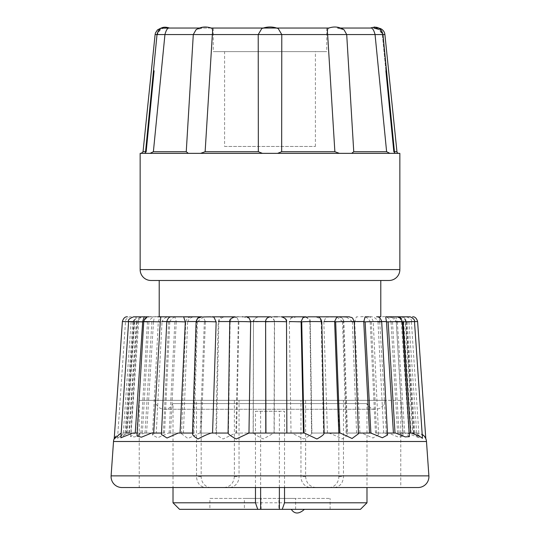<?xml version="1.0" encoding="UTF-8"?>
<svg xmlns="http://www.w3.org/2000/svg" width="540" height="540" viewBox="0 0 540 540"><rect width="100%" height="100%" fill="white"/><g stroke="black" fill="none" stroke-linecap="round" stroke-linejoin="round"><path stroke-width="0.41" stroke-dasharray="2.7 2.03" d="M388.962 280.49L151.038 280.49M140.144 153.353L398.756 153.353L394.592 153.353L393.836 151.727L394.598 153.353L393.505 153.353L399.857 153.353M385.898 70.821L382.34 34.56L382.975 34.56L379.127 28.188A7.263 7.263 0 0 0 377.669 28.04L373.842 28.04C378.068 27.783 380.896 29.957 382.34 34.56L393.836 151.727L394.443 151.727M114.217 438.568A9.079 9.079 0 0 1 116.559 435.321L114.19 438.959M122.621 433.053L126.536 433.053L122.621 433.053L116.559 435.321M128.655 433.053L136.863 433.053L128.655 433.053L120.811 436.057L117.544 438.311L124.186 433.053M144.322 433.053L156.269 433.053L144.322 433.053L134.777 436.907L130.626 436.658L134.784 433.053M168.548 433.053L183.418 433.053L168.548 433.053L157.633 437.764L152.462 435.017L154.595 433.053M199.692 433.053L216.472 433.053L199.692 433.053L187.934 438.5L181.535 433.769L182.27 433.053M235.629 433.053L253.267 433.053L235.629 433.053L223.088 438.986C218.153 436.307 215.764 434.329 215.926 433.053L218.201 321.793L218.822 321.914L218.842 321.543C220.421 317.79 223.641 316.211 228.501 316.811L151.956 316.811C148.466 316.211 145.746 317.783 143.809 321.543L143.775 321.914C131.787 321.476 139.955 321.415 151.882 321.853L160.272 321.543M273.901 433.053L291.749 433.053L273.901 433.053L263.183 438.986C257.904 436.307 254.597 434.329 253.267 433.053L253.483 321.881C252.828 319.849 254.522 318.154 258.566 316.811M159.212 316.811L300.409 316.811C305.107 316.143 308.266 317.716 309.865 321.543L310.23 321.82L311.918 433.053L328.745 433.053L311.918 433.053C311.58 434.336 308.853 436.313 303.737 438.986L291.749 433.053M328.745 433.053C332.701 434.329 337.115 436.307 341.996 438.986C346.538 436.313 348.233 434.336 347.072 433.053L361.739 433.053L346.113 433.053L347.497 433.478L343.892 321.732L342.34 318.249L340.821 317.23L342.326 318.229L343.703 320.551L343.886 321.732L342.515 321.914L342.488 321.543L354.254 321.705M376.974 433.053L388.483 433.053L375.462 433.053L376.974 433.053L378.56 434.545L372.978 438.014L361.739 433.053M409.374 436.658L405.216 433.053L403.137 433.053L407.153 433.053L397.622 433.053L399.587 433.053L403.002 436.084L398.52 437.191L388.483 433.053M399.587 433.053L400.768 433.053M413.363 433.053L416.475 433.053L411.089 433.053L413.363 433.053L419.141 437.798L407.153 433.053M416.475 433.053C420.687 433.546 423.509 435.058 424.953 437.589L425.783 438.568M155.223 400.356L384.777 400.356L155.223 400.356A9.261 9.261 0 0 0 173.016 403.589L366.984 403.589L173.016 403.589L173.016 487.539M384.777 400.356A9.261 9.261 0 0 1 366.984 403.589L366.984 487.539M418.021 487.539L121.979 487.539M224.593 146.455L315.407 146.455L224.593 146.455L224.593 51.644L315.407 51.644L224.593 51.644M315.407 146.455L315.407 51.644M380.788 280.49L159.212 280.49L380.788 280.49M182.115 316.811L183.634 316.899M201.197 316.811L213.955 317.169L201.845 316.811M239.591 316.811L234.853 316.811L239.591 316.811C234.887 316.143 231.734 317.716 230.135 321.543L229.777 321.543M243.216 316.811L245.741 316.811L243.216 316.811L249.197 318.168M253.138 433.053L253.483 321.881L265.471 321.55C266.686 317.716 269.494 316.143 273.908 316.811L277.621 316.811C282.278 316.211 285.228 317.79 286.463 321.543L286.517 321.881M307.955 316.811L305.822 316.811L307.955 316.811L302.994 317.675M349.299 316.811L343.136 316.811M365.081 316.859L368.658 316.811C372.931 316.211 376.029 317.79 377.96 321.543L377.987 321.914L381.692 321.638M326.754 28.04L326.754 51.644L213.246 51.644L326.754 51.644M213.246 28.04L213.246 51.644M339.41 153.353L277.587 153.353L393.505 153.353L339.41 153.353L334.868 151.727L281.671 151.727L281.779 34.56L278.235 28.559L275.036 28.04L263.243 28.04L264.965 28.04L261.765 28.559L258.221 34.56L258.329 151.727L205.132 151.727L200.59 153.353L141.244 153.353L262.413 153.353L200.59 153.353M400.768 400.356L343.487 400.356L343.487 476.638C342.981 483.26 339.876 486.898 334.159 487.539L229.163 487.539A10.895 9.875 90 0 0 239.038 476.638L239.038 400.356L234.374 400.356L400.768 400.356L400.768 487.539M255.467 487.539L255.467 411.257L284.533 411.257L284.533 487.539M360.45 509.335L179.55 509.335M366.984 502.794L173.016 502.794M304.391 509.335L291.303 509.335L304.391 509.335M278.897 509.335L330.115 509.335L278.897 509.335L278.897 498.433L330.115 498.433L278.897 498.433M330.115 509.335L330.115 498.433M244.391 509.335L295.61 509.335L244.391 509.335L244.391 498.433L295.61 498.433L244.391 498.433M295.61 509.335L295.61 498.433M209.885 509.335L261.103 509.335L209.885 509.335L209.885 498.433L261.103 498.433L209.885 498.433M261.103 509.335L261.103 498.433M277.587 153.353L262.413 153.353L277.587 153.353L281.671 151.727M389.9 153.353L386.62 151.727L353.747 151.727L351.689 153.353M262.413 153.353L258.329 151.727M188.312 153.353L186.253 151.727L153.38 151.727L150.1 153.353M145.557 151.727L146.165 151.727L145.409 153.353L146.165 151.727L154.103 70.821M353.747 151.727L346.707 34.56L382.975 34.56L382.34 34.56L379.06 29.416M211.194 28.04L275.036 28.04L278.235 28.559L275.036 28.04L329.144 28.04C327.605 27.783 327.105 29.957 327.645 34.56L334.868 151.727M205.132 151.727L212.355 34.56L346.707 34.56L344.068 29.815L337.291 28.04L340.591 28.04L337.291 28.04L344.068 29.815C339.282 26.77 334.118 26.21 328.563 28.127L329.144 28.04L328.563 28.127M169.506 28.04L166.158 28.04C161.933 27.783 159.104 29.957 157.66 34.56L157.025 34.56L157.66 34.56C159.097 29.957 161.933 27.783 166.158 28.04L202.709 28.04L195.932 29.815L193.293 34.56L186.253 151.727M153.508 321.543C154.346 317.716 154.4 316.143 153.671 316.811L143.444 316.811C140.65 316.143 138.294 317.716 136.37 321.543L128.601 321.739M140.542 316.811L140.616 316.811C138.078 316.211 135.931 317.79 134.17 321.543L134.143 321.914C122.229 321.455 123.167 321.435 136.951 321.853L138.699 321.914L138.719 321.543C140.008 317.716 140.913 316.143 141.419 316.811L133.691 316.811M117.544 438.311L125.516 321.55C124.45 320.011 128.911 316.454 130.639 316.811L143.444 316.811M148.824 316.811L157.579 316.811C153.893 316.143 151.025 317.716 148.979 321.543L143.755 321.543M179.078 316.811L179.375 316.811C175.048 316.143 171.869 317.716 169.837 321.543L166.779 321.543M201.096 316.811L207.347 316.811M388.051 316.811L398.581 316.811M405.83 321.543C404.069 317.79 401.922 316.211 399.384 316.811L403.623 317.034L407.126 321.543L405.83 321.543L405.857 321.914L414.484 321.55M419.141 437.798L411.386 321.563L403.657 321.914L403.63 321.543C401.706 317.716 399.35 316.143 396.556 316.811L386.323 316.811M300.409 316.811L266.092 316.811C270.506 316.143 273.314 317.716 274.529 321.543L286.463 321.543M253.517 321.914L253.537 321.543C254.772 317.79 257.722 316.211 262.379 316.811L232.045 316.811L237.006 317.675L238.882 321.543L250.648 321.543M374.375 27L370.73 28.04C372.391 27.783 373.829 29.957 375.057 34.56M210.857 28.04L202.709 28.04L210.857 28.04C212.396 27.783 212.895 29.957 212.355 34.56L164.943 34.56C166.172 29.957 167.609 27.783 169.27 28.04M155.102 34.56L164.943 34.56M197.451 316.811C192.854 316.136 189.587 317.716 187.637 321.543L187.609 321.914C179.705 321.476 196.519 321.415 204.343 321.853L216.155 321.543M200.583 316.811L203.209 317.041L205.362 321.543M190.701 316.811L187.299 318.236L185.747 321.705L187.609 321.914L183.418 433.053M216.472 433.053L218.822 321.914C213.847 321.476 233.401 321.415 238.282 321.853L238.882 321.543M270 321.617L274.543 321.914L274.529 321.543M296.784 316.811L290.804 318.168L289.339 321.914C291.026 321.476 311.958 321.415 310.196 321.853L311.877 433.053M329.36 316.811L326.045 317.169L323.845 321.914C328.799 321.476 348.287 321.415 343.258 321.853L346.849 433.053M332.66 316.811L336.812 317.034M336.893 317.048L342.488 321.543M357.885 316.811L356.366 316.899L354.679 321.914C362.57 321.476 379.276 321.415 371.338 321.853L370.197 321.914L370.163 321.543L379.728 321.543L379.742 321.914C390.029 321.476 402.82 321.415 392.506 321.853L391.048 321.914L391.021 321.543L397.305 321.543L397.325 321.914C409.313 321.476 417.312 321.415 405.324 321.853L412.742 433.053M360.626 316.811C364.952 316.143 368.132 317.716 370.163 321.543M376.589 433.053L371.338 321.853L373.228 321.658C372.263 318.209 370.568 316.589 368.152 316.811M379.728 321.543C379.06 317.79 379.289 316.211 380.43 316.811L380.295 316.811M382.421 316.811C386.107 316.143 388.976 317.716 391.021 321.543M399.06 433.053L392.506 321.853L396.252 321.597C395.26 318.188 393.565 316.589 391.176 316.811M395.442 316.811C395.57 316.211 396.191 317.79 397.305 321.543M401.909 316.811C403.286 316.211 404.723 317.79 406.208 321.543L406.235 321.914L408.922 321.853L407.153 321.914L407.126 321.543M402.07 316.811L403.623 317.034M422.456 438.311L415.814 433.053L413.464 433.053L416.691 433.053L408.922 321.853L414.49 321.658M399.58 317.425L401.281 321.543L396.191 321.543L396.225 321.914L402.233 321.584M402.253 321.881L401.301 321.914L401.281 321.543M391.939 317.23L396.191 321.543M346.525 317.021L352.363 321.543M311.499 316.811C316.352 316.211 319.572 317.79 321.158 321.543L321.179 321.914L321.793 321.793M229.77 321.82L230.135 321.543M203.708 316.96L197.512 321.543L196.128 321.543M196.115 321.732L197.485 321.914L197.512 321.543M166.772 321.658L169.803 321.914L169.837 321.543M143.748 321.597L148.952 321.914L148.979 321.543M128.621 321.563L136.343 321.914L136.37 321.543M138.092 316.811C136.715 316.211 135.277 317.79 133.792 321.543M137.93 316.811L136.377 317.034L132.874 321.543L134.17 321.543M122.398 321.543L132.847 321.914L132.874 321.543M125.516 321.55L134.143 321.914L126.536 433.053M130.626 436.658L137.768 321.584L143.775 321.914L136.863 433.053M171.342 316.811C167.11 316.211 164.012 317.783 162.041 321.543L162.014 321.914C151.713 321.476 164.646 321.415 174.872 321.853L185.328 321.543M173.846 316.811L174.919 316.859L176.243 321.543M152.462 435.017L158.308 321.638L162.014 321.914L156.269 433.053M199.409 28.04L202.709 28.04L195.932 29.815C200.718 26.77 205.882 26.21 211.437 28.127M275.036 28.04L264.965 28.04L261.765 28.559L263.243 28.04M329.144 28.04L328.806 28.04M373.842 28.04L377.669 28.04M291.026 433.053L289.339 321.914M327.436 433.053L323.845 321.914M359.937 433.053L354.679 321.914M386.309 433.053L379.742 321.914M404.757 433.053L397.325 321.914M416.691 433.053L422.186 434.403M414.018 433.053L406.235 321.914M396.225 321.914L403.137 433.053L411.345 433.053M413.464 433.053L405.857 321.914M387.538 435.017L385.405 433.053L383.731 433.053L395.678 433.053M358.465 433.769L357.73 433.053L356.582 433.053L371.452 433.053M383.731 433.053L377.987 321.914M324.135 433.114L340.308 433.053M356.582 433.053L352.39 321.914M286.484 321.914L286.733 433.053L304.371 433.053M323.528 433.053L321.179 321.914M248.251 433.053L266.099 433.053M212.564 433.053L228.083 433.053M178.261 433.053L193.151 433.053L192.503 433.478M153.691 433.053L164.538 433.053L163.026 433.053L161.44 434.545M135.243 433.053L142.378 433.053L140.414 433.053L136.998 436.084M126.637 433.053L123.525 433.053L127.258 433.053L126.637 433.053L120.859 437.798M125.982 433.053L133.765 321.914M205.362 321.914L201.177 433.053M170.492 433.053L176.236 321.914M417.38 433.053L415.814 433.053M409.151 433.053L405.216 433.053M387.437 433.053L385.405 433.053M358.439 433.053L357.73 433.053M192.929 433.053L192.51 433.053M163.026 433.053L161.507 433.053M140.414 433.053L137.174 433.053M238.896 321.914L236.554 433.053M269.46 316.811C272.538 317.135 274.232 318.836 274.543 321.914L274.212 433.053M309.886 321.914L311.58 433.053M342.515 321.914L346.113 433.053M370.197 321.914L375.462 433.053M391.048 321.914L397.622 433.053M403.657 321.914L411.089 433.053M407.153 321.914L414.936 433.053M401.301 321.914L408.908 433.053M230.114 321.914L228.42 433.053M197.485 321.914L193.887 433.053L193.151 433.053L196.736 321.853M169.803 321.914L164.538 433.053M148.952 321.914L142.378 433.053M136.343 321.914L128.911 433.053L127.258 433.053L134.676 321.853M132.847 321.914L125.064 433.053M138.699 321.914L131.092 433.053M153.495 321.914L146.583 433.053M196.513 400.356L201.177 400.356L201.177 476.638A10.895 9.875 90 0 0 211.052 487.539L310.838 487.539A10.895 9.875 -90 0 1 300.962 476.638L300.962 400.356L139.232 400.356L196.513 400.356L196.513 476.638C197.019 483.26 200.124 486.898 205.841 487.539M343.487 400.356L338.823 400.356L338.823 476.638A10.895 9.875 -90 0 1 328.948 487.539L310.838 487.539M328.948 487.539L334.159 487.539M211.052 487.539L229.163 487.539M316.049 487.539C309.785 486.905 306.315 483.273 305.627 476.638L305.627 400.356M223.952 487.539C230.216 486.905 233.685 483.273 234.374 476.638L234.374 400.356M201.177 400.356L239.038 400.356M338.823 400.356L300.962 400.356M279.376 487.539L279.376 411.257L284.533 411.257M255.467 411.257L279.376 411.257M260.624 411.257L260.624 487.539M304.391 509.369L291.303 509.369M399.857 269.595L140.144 269.595M396.954 151.727L393.836 151.727M384.899 34.56L382.34 34.56L382.975 34.56L394.598 153.353M426.485 441.497L113.515 441.497M428.888 475.882L111.112 475.882M146.165 151.727L143.046 151.727M309.865 321.543L321.158 321.543M403.63 321.543L406.208 321.543M381.686 321.543L377.96 321.543M138.719 321.543L143.809 321.543M204.343 321.853L200.165 433.053M238.282 321.853L235.946 433.053M274.388 321.853L274.05 433.053M229.804 321.853L228.123 433.053M168.662 321.853L163.411 433.053M147.494 321.853L140.94 433.053M131.078 321.853L123.309 433.053M136.951 321.853L129.357 433.053M151.882 321.853L144.99 433.053M174.872 321.853L169.135 433.053M201.177 476.638L196.513 476.638M234.374 476.638L239.038 476.638M338.823 476.638L343.487 476.638M305.627 476.638L300.962 476.638M164.477 409.259L375.523 409.259L164.477 409.259M145.402 153.353L157.025 34.56L160.873 28.188L162.331 28.04M191.221 316.811L201.71 316.811M237.006 317.675L234.178 316.811M218.207 321.793C219.112 318.263 220.806 316.602 223.29 316.811M297.594 316.811L296.993 316.811M310.23 321.82C310.865 319.808 309.17 318.141 305.147 316.811M290.804 318.168C292.882 316.946 294.037 316.494 294.26 316.811M338.155 316.811L326.045 317.169L327.922 316.811M356.366 316.892L357.271 316.811M411.379 321.563C412.256 320.004 410.569 318.425 406.31 316.811M397.109 316.811L386.134 316.818M136.377 317.034L137.869 316.811M137.768 321.584L139.361 318.195L141.615 316.96L153.866 316.818M174.919 316.859L174.265 316.811M158.308 321.638C159.28 318.202 160.974 316.589 163.384 316.811M181.535 433.769L185.74 321.705M378.567 434.545L373.235 321.658M403.002 436.084L396.252 321.597M139.232 400.356L139.232 487.539"/><path stroke-width="0.81" d="M151.038 280.49A10.895 10.895 0 0 1 140.144 269.595L399.857 269.595A10.895 10.895 0 0 1 388.962 280.49L151.038 280.49M394.598 153.353L382.975 34.56L384.899 34.56L396.954 151.727A1.816 1.816 0 0 0 398.756 153.353M384.899 34.56A7.263 7.263 0 0 0 379.127 28.188L374.375 27M113.515 441.497L426.485 441.497L428.888 475.882A10.895 10.895 0 0 1 418.021 487.539L121.979 487.539A10.895 10.895 0 0 1 111.112 475.882L113.515 441.497A9.079 9.079 0 0 1 114.217 438.568M400.768 433.053L403.137 433.053M426.485 441.497A9.079 9.079 0 0 0 423.441 435.321L422.186 434.403M399.857 269.595L399.857 153.353L140.144 153.353L140.144 269.595M159.212 280.49L159.212 316.811L182.115 316.811L159.57 316.811C160.711 316.211 160.94 317.79 160.272 321.543L160.258 321.914C149.972 321.476 137.18 321.415 147.494 321.853M183.634 316.892L201.197 316.811C199.618 317.56 198.038 315.637 196.115 321.732L197.66 318.249L201.845 316.811M212.078 316.811L234.853 316.811L212.078 316.811L213.955 317.169L216.155 321.914C211.201 321.476 191.714 321.415 196.742 321.853M242.406 316.811L242.865 316.811M253.537 321.543L250.648 321.543L249.197 318.168C247.118 316.946 245.963 316.494 245.741 316.811L270.54 316.811C267.462 317.135 265.768 318.836 265.457 321.914L265.471 321.543L250.648 321.543L250.661 321.914C248.974 321.476 228.042 321.415 229.804 321.853M281.435 316.811L305.822 316.811L281.435 316.811C285.478 318.154 287.172 319.849 286.517 321.881L286.862 433.053M307.955 316.811L338.29 316.811L307.955 316.811M339.417 316.811L349.299 316.811M365.735 316.811L365.081 316.859L363.764 321.914L365.128 321.853L370.865 433.053L382.367 437.764L387.538 435.017L381.692 321.638C380.72 318.202 379.026 316.589 376.616 316.811L380.788 316.811L380.788 280.49M393.836 151.727L385.898 70.821M326.754 28.04L276.757 28.04L326.754 28.04M211.194 28.04L275.036 28.04M173.016 487.539L173.016 502.794L255.467 502.794L255.467 487.539M284.533 487.539L284.533 502.794L366.984 502.794L366.984 487.539M284.533 502.794L282.245 509.335L360.45 509.335L366.984 502.794M260.624 487.539L260.624 509.335L179.55 509.335L173.016 502.794M291.303 509.335L304.391 509.335M150.1 153.353L153.38 151.727L186.253 151.727L188.312 153.353M200.59 153.353L205.132 151.727L258.329 151.727L262.413 153.353M277.587 153.353L281.671 151.727L334.868 151.727L339.41 153.353M351.689 153.353L353.747 151.727L386.62 151.727L375.057 34.56L386.62 151.727L389.9 153.353M153.38 151.727L164.943 34.56L153.38 151.727M154.103 70.821L146.165 151.727M161.507 433.053L151.517 433.053L141.48 437.191L136.998 436.084L143.748 321.597C144.74 318.188 146.435 316.589 148.824 316.811L141.419 316.811M137.174 433.053L132.847 433.053L120.859 437.798L128.614 321.563C127.744 320.004 129.431 318.425 133.691 316.811L140.542 316.811M157.579 316.811L159.57 316.811M182.729 316.811L201.096 316.811M203.708 316.96L210.641 316.811M245.741 316.811L270.54 316.811M273.908 316.811L277.621 316.811M343.136 316.811L348.779 316.811L351.689 317.48L352.701 318.236L354.254 321.705M366.154 316.811L368.658 316.811M376.616 316.811L380.788 316.811M388.051 316.811L397.136 316.811L386.208 316.811L396.542 316.811L386.33 316.811L391.939 317.23M399.58 317.425L398.581 316.811L409.361 316.811C411.089 316.454 415.55 320.011 414.484 321.55L422.456 438.311L419.189 436.057L411.345 433.053L409.151 433.053M402.131 316.811L396.556 316.811M266.092 316.811L262.379 316.811M232.045 316.811L228.501 316.811M186.253 151.727L193.293 34.56L155.102 34.56L143.046 151.727L145.557 151.727M210.857 28.04C212.396 27.783 212.895 29.957 212.355 34.56L205.132 151.727M258.329 151.727L258.221 34.56L193.293 34.56L196.02 29.761M334.868 151.727L327.645 34.56L258.221 34.56L261.765 28.559C267.253 26.48 272.747 26.48 278.235 28.559L281.779 34.56L281.671 151.727M328.577 28.12L328.563 28.127C334.118 26.21 339.282 26.77 344.068 29.815L346.707 34.56L353.747 151.727M370.494 28.04C377.251 25.852 381.409 28.026 382.975 34.56L375.057 34.56C373.829 29.957 372.391 27.783 370.73 28.04L340.591 28.04L370.73 28.04M270 321.617L265.471 321.55L265.505 321.212M414.49 321.658L417.602 321.543C416.59 318.168 414.902 316.589 412.533 316.811M405.857 321.914C417.771 321.455 416.833 321.435 403.049 321.853L402.253 321.881M386.33 316.811C385.601 316.143 385.655 317.716 386.492 321.543L381.686 321.543M396.225 321.914C408.213 321.476 400.046 321.415 388.118 321.853L386.505 321.914L386.492 321.543M365.128 321.853C375.354 321.415 388.287 321.476 377.987 321.914M342.549 316.811L346.525 317.021M338.29 316.811L336.791 317.041L334.638 321.543L323.845 321.543M352.39 321.914C360.295 321.476 343.481 321.415 335.657 321.853L334.638 321.914L334.638 321.543M321.179 321.914C326.153 321.476 306.599 321.415 301.718 321.853L289.352 321.543M305.822 316.811L302.994 317.675L301.118 321.543M286.484 321.914C288.185 321.476 267.226 321.415 265.613 321.853L265.788 433.053M183.634 316.899L185.321 321.914C177.431 321.476 160.724 321.415 168.662 321.853M144.558 316.811C144.43 316.211 143.809 317.79 142.695 321.543L142.675 321.914C130.687 321.476 122.688 321.415 134.676 321.853M120.454 433.546L114.19 438.959L122.398 321.543L128.601 321.739M199.409 28.04L169.27 28.04C167.609 27.783 166.172 29.957 164.943 34.56M329.144 28.04C327.605 27.783 327.105 29.957 327.645 34.56L375.057 34.56M328.806 28.04L263.243 28.04M379.06 29.416L373.842 28.04M387.437 433.053L395.678 433.053L405.223 436.907L409.374 436.658L402.233 321.584L400.639 318.195L397.109 316.811M265.613 321.853L265.95 433.053L304.371 433.053L316.913 438.986C321.847 436.307 324.236 434.329 324.074 433.053L340.308 433.053L352.067 438.5L358.465 433.769L354.26 321.705M171.848 316.811C169.432 316.589 167.738 318.209 166.772 321.658L161.433 434.545L167.022 438.014L178.261 433.053L192.929 433.053C191.768 434.336 193.462 436.313 198.005 438.986C202.885 436.307 207.299 434.329 211.255 433.053L228.083 433.053C228.42 434.336 231.147 436.313 236.263 438.986L248.974 433.053L250.661 321.914M211.255 433.053L212.564 433.053L216.155 321.914M180.063 433.053L185.321 321.914M151.517 433.053L153.691 433.053L160.258 321.914M132.847 433.053L135.243 433.053L142.675 321.914M371.452 433.053L358.439 433.053M266.099 433.053L248.251 433.053M386.505 321.914L393.417 433.053M363.764 321.914L369.508 433.053M334.638 321.914L338.823 433.053M301.104 321.914L303.446 433.053M193.151 433.053L193.887 433.053M127.258 433.053L128.911 433.053M257.756 509.335L255.467 502.794M282.245 509.335L279.376 509.335L279.376 487.539M260.624 509.335L279.376 509.335M111.112 475.882L428.888 475.882M394.443 151.727L396.954 151.727M229.777 321.543L218.842 321.543M363.757 321.543L354.672 321.543M196.128 321.543L187.637 321.543M166.779 321.543L162.041 321.543M143.755 321.543L142.695 321.543M403.049 321.853L410.643 433.053M388.118 321.853L395.01 433.053M335.657 321.853L339.836 433.053M301.718 321.853L304.054 433.053M143.046 151.727L141.244 153.353M145.402 153.353L157.025 34.56C158.591 28.026 162.756 25.852 169.506 28.04L160.724 28.215L157.464 29.909L155.446 32.98L155.102 34.56M190.701 316.811L191.221 316.811M338.924 316.818L340.821 317.23L338.155 316.811M324.135 433.114L321.8 321.793C320.888 318.263 319.194 316.602 316.71 316.811M228.083 433.053L229.763 321.82C229.136 319.808 230.83 318.141 234.853 316.811M122.398 321.543C123.41 318.168 125.098 316.589 127.467 316.811M211.424 28.12L211.437 28.127C205.882 26.21 200.718 26.77 195.932 29.815M425.81 438.959L417.602 321.543M192.497 433.478L196.108 321.732M291.303 509.369C294.59 514.208 298.951 514.208 304.391 509.369"/></g></svg>
